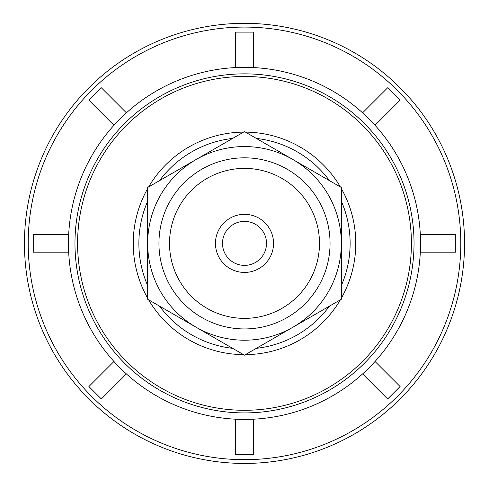 <?xml version="1.0" encoding="UTF-8"?>
<svg xmlns="http://www.w3.org/2000/svg" width="489" height="489" viewBox="0 0 489 489"><rect width="100%" height="100%" fill="white"/><g stroke="black" fill="none" stroke-linecap="round" stroke-linejoin="round"><path stroke-width="0.73" d="M266.505 243.381A22.005 22.005 0 0 1 244.5 265.386A22.005 22.005 0 0 1 222.495 243.381A22.005 22.005 0 0 1 244.5 221.376A22.005 22.005 0 0 1 266.505 243.381M273.547 243.381A29.047 29.047 0 0 0 229.977 218.222A29.047 29.047 0 0 0 229.977 268.534A29.047 29.047 0 0 0 273.547 243.381M244.5 168.387A74.994 74.994 0 0 1 309.445 280.875A74.994 74.994 0 0 1 179.555 280.875A74.994 74.994 0 0 1 244.5 168.387M244.5 328.938A85.557 85.557 0 0 0 330.057 243.381A85.557 85.557 0 0 0 244.5 157.825A85.557 85.557 0 0 0 158.943 243.381A85.557 85.557 0 0 0 244.5 328.938M292.911 159.53L341.322 187.483L341.322 243.381A96.822 96.822 0 0 0 196.089 159.53L244.5 131.578L292.911 159.53M341.322 299.28L292.911 327.233A96.822 96.822 0 0 0 341.322 243.381L341.322 299.28M244.5 355.179L196.089 327.233A96.822 96.822 0 0 0 292.911 327.233L244.5 355.179M147.678 243.381L147.678 187.483L196.089 159.53A96.822 96.822 0 0 0 196.089 327.233L147.678 299.28L147.678 243.381M362.6 373.926L387.649 398.981L400.1 386.53L375.045 361.481M235.698 419.201L235.698 454.629L253.302 454.629L253.302 419.201M113.955 361.481L88.9 386.53L101.351 398.981L126.4 373.926M68.68 234.579L33.252 234.579L33.252 252.183L68.68 252.183M126.4 112.831L101.351 87.782L88.9 100.227L113.955 125.282M253.302 67.561L253.302 32.133L235.698 32.133L235.698 67.561M375.045 125.282L400.1 100.227L387.649 87.782L362.6 112.831M420.32 252.183L455.748 252.183L455.748 234.579L420.32 234.579M341.322 201.168A105.624 105.624 0 0 1 341.322 285.594M329.47 306.126A105.624 105.624 0 0 1 256.352 348.339M147.678 285.594A105.624 105.624 0 0 1 147.678 201.168M159.53 180.637A105.624 105.624 0 0 1 232.648 138.424M256.352 138.424A105.624 105.624 0 0 1 329.47 180.637M232.648 348.339A105.624 105.624 0 0 1 159.53 306.126M411.408 243.381A166.908 166.908 0 0 1 244.5 410.289A166.908 166.908 0 0 1 77.592 243.381A166.908 166.908 0 0 1 244.5 76.467A166.908 166.908 0 0 1 411.408 243.381M414.03 243.381A169.53 169.53 0 0 1 244.5 412.912A169.53 169.53 0 0 1 74.97 243.381A169.53 169.53 0 0 1 244.5 73.851A169.53 169.53 0 0 1 414.03 243.381M420.54 243.381A176.04 176.04 0 0 1 244.5 419.421A176.04 176.04 0 0 1 68.46 243.381A176.04 176.04 0 0 1 244.5 67.341A176.04 176.04 0 0 1 420.54 243.381M464.55 243.381A220.05 220.05 0 0 1 244.5 463.431A220.05 220.05 0 0 1 24.45 243.381A220.05 220.05 0 0 1 244.5 23.331A220.05 220.05 0 0 1 464.55 243.381M243.571 354.647A111.266 111.266 0 0 1 148.607 299.818M147.678 298.211A111.266 111.266 0 0 1 147.678 188.552M148.607 186.945A111.266 111.266 0 0 1 243.571 132.116M245.429 132.116A111.266 111.266 0 0 1 340.393 186.945M341.322 188.552A111.266 111.266 0 0 1 341.322 298.211M340.393 299.818A111.266 111.266 0 0 1 245.429 354.647M460.797 243.381A216.297 216.297 0 0 1 244.5 459.678A216.297 216.297 0 0 1 28.203 243.381A216.297 216.297 0 0 1 244.5 27.084A216.297 216.297 0 0 1 460.797 243.381"/></g></svg>
